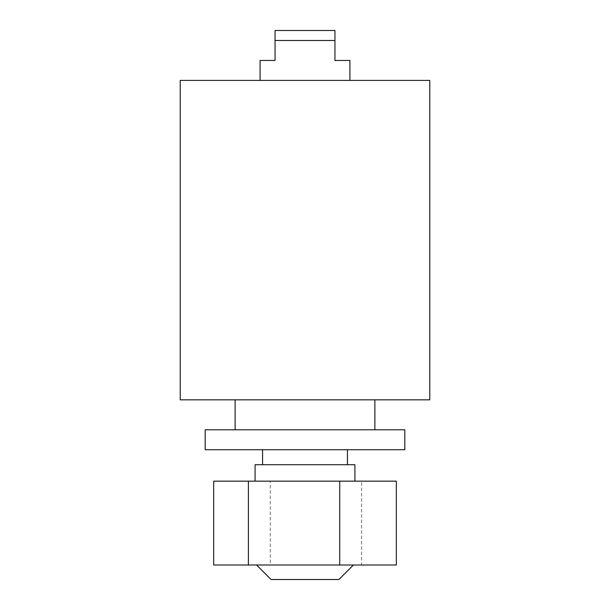 <?xml version="1.0" encoding="UTF-8"?>
<svg xmlns="http://www.w3.org/2000/svg" width="610" height="610" viewBox="0 0 610 610"><rect width="100%" height="100%" fill="white"/><g stroke="black" fill="none" stroke-linecap="round" stroke-linejoin="round"><path stroke-width="0.46" stroke-dasharray="3.05 2.29" d="M305 449.738L262.575 449.738L305 449.738M205.181 449.738L404.819 449.738M305 429.775L235.124 429.775L305 429.775M205.181 429.775L404.819 429.775M334.943 40.481L334.943 30.5L275.057 30.5L275.057 40.481L334.943 40.481L334.943 60.443L349.919 60.443M275.057 40.481L275.057 60.443L260.081 60.443M305 80.406L260.081 80.406L305 80.406M429.775 80.406L180.225 80.406M180.225 399.825L429.775 399.825M305 399.825L235.124 399.825L305 399.825M305 481.16L354.906 481.16L305 481.16M255.094 464.706L354.906 464.706M305 464.706L347.425 464.706L305 464.706M213.66 565.005L270.268 565.005L270.268 481.16L213.66 481.16M270.268 565.005L361.608 565.005L361.608 481.16L270.268 481.16M361.608 565.005L396.34 565.005M396.34 481.16L361.608 481.16M256.566 565.005L353.434 565.005L256.566 565.005M271.061 579.5L338.939 579.5"/><path stroke-width="0.91" d="M404.819 449.738L205.181 449.738L205.181 429.775L404.819 429.775L404.819 449.738M275.057 30.5L334.943 30.5L334.943 40.481L275.057 40.481L275.057 30.5M260.081 80.406L260.081 60.443L275.057 60.443L275.057 40.481M334.943 40.481L334.943 60.443L349.919 60.443L349.919 80.406M305 80.406L429.775 80.406L429.775 399.825L180.225 399.825L180.225 80.406L305 80.406M354.906 481.16L354.906 464.706L255.094 464.706L255.094 481.16M339.732 565.005L248.392 565.005L248.392 481.16L396.34 481.16L396.34 565.005L339.732 565.005L339.732 481.16M248.392 565.005L213.66 565.005L213.66 481.16L248.392 481.16M353.434 565.005L338.939 579.5L271.061 579.5L256.566 565.005M235.124 399.825L235.124 429.775M374.875 399.825L374.875 429.775M262.575 449.738L262.575 464.706M347.425 449.738L347.425 464.706"/></g></svg>

